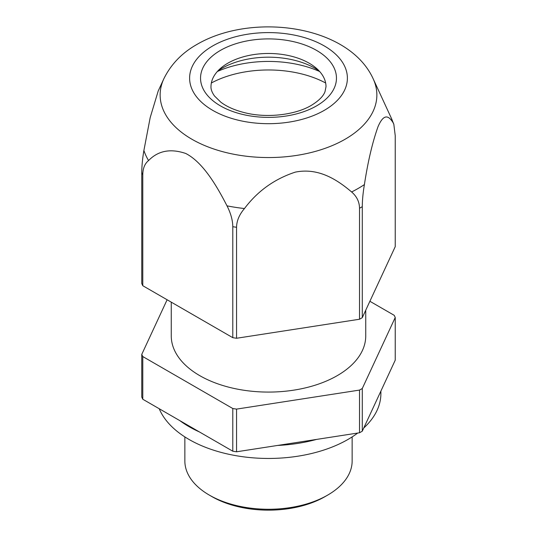 <?xml version="1.0" encoding="UTF-8"?>
<svg xmlns="http://www.w3.org/2000/svg" width="537" height="537" viewBox="0 0 537 537"><rect width="100%" height="100%" fill="white"/><g stroke="black" fill="none" stroke-linecap="round" stroke-linejoin="round"><path stroke-width="0.81" d="M184.856 436.91L184.856 460.974A83.644 48.29 0 0 0 209.356 495.121L211.967 496.631A79.946 46.155 0 0 0 325.033 496.631L327.644 495.121A83.644 48.29 0 0 0 352.144 460.974L352.144 436.91M209.356 495.121A83.644 48.29 0 0 0 327.644 495.121L325.033 496.631M365.737 310.211L365.737 335.94A97.237 56.137 180 0 1 337.256 375.638A97.237 56.137 180 0 1 231.293 387.808A97.237 56.137 180 0 1 171.263 335.94L171.263 302.156M167.114 299.76L141.768 354.38L141.768 397.065A130.692 75.455 180 0 0 142.782 399.239L232.79 451.208A130.692 75.455 180 0 0 236.562 451.792L359.522 432.768A130.692 75.455 180 0 0 360.911 431.976A130.692 75.455 180 0 0 362.287 431.177L395.232 360.186L395.232 317.501L362.287 388.493A130.692 75.455 180 0 1 360.911 389.298A130.692 75.455 180 0 1 359.522 390.084L236.562 409.107A130.692 75.455 180 0 1 232.79 408.523L232.79 451.208M232.79 408.523L142.782 356.555A130.692 75.455 180 0 1 141.768 354.38M369.886 301.277L394.218 315.326A130.692 75.455 180 0 1 395.232 317.501M362.287 388.493L362.287 431.177M142.782 356.555L142.782 399.239M236.562 409.107L236.562 451.792M359.522 390.084L359.522 432.768M210.994 86.679A57.506 33.2 180 0 1 227.836 63.198A57.506 33.2 180 0 1 290.504 56.002A57.506 33.2 180 0 1 326.006 86.679L325.026 91.585C323.422 96.136 318.857 100.734 311.326 105.366C295.478 114.891 267.225 118.335 245.134 112.81C234.964 110.313 226.836 106.749 220.741 102.111L214.478 95.969C211.987 92.398 210.826 89.296 210.994 86.679M217.995 70.797A65.87 38.026 180 0 1 221.922 68.327A65.87 38.026 180 0 1 221.922 68.32A65.87 38.026 180 0 1 315.078 68.327A65.87 38.026 180 0 1 319.005 70.797M217.331 71.522A83.644 48.29 180 0 1 319.669 71.522M211.35 83A83.644 48.29 180 0 1 325.65 83M364.401 184.587C363.019 192.83 362.314 200.194 362.287 206.671L362.287 317.649L395.232 246.658L395.232 135.68L393.822 124.235L393.111 122.725C389.271 116.596 384.237 112.173 378.014 126.705C372.45 142.325 367.905 161.624 364.401 184.587A126.907 73.274 180 0 1 358.239 188.406A126.907 73.274 180 0 1 351.621 191.971C337.283 179.781 318.501 167.416 295.276 172.135C274.488 178.969 257.552 191.112 244.469 208.544A126.907 73.274 180 0 1 227.003 205.846C216.512 185.372 202.758 162.167 185.762 153.481C170.544 148.319 158.147 150.675 148.568 160.556A126.907 73.274 180 0 1 143.889 150.474L150.192 117.583L158.2 91.008L163.785 78.892C170.894 64.38 181.976 52.874 197.032 44.383C251.913 12.27 348.58 24.709 373.215 78.892A108.36 62.561 180 0 1 345.123 139.231A108.36 62.561 180 0 1 214.391 149.192A108.36 62.561 180 0 1 163.785 78.892M362.287 317.649A130.692 75.455 180 0 1 360.911 318.454A130.692 75.455 180 0 1 359.522 319.24L236.562 338.263A130.692 75.455 180 0 1 232.79 337.679L142.782 285.711A130.692 75.455 180 0 1 141.768 283.536L141.768 172.558C141.795 166.081 142.5 158.717 143.889 150.474M142.782 285.711L142.782 174.733C142.855 168.356 144.782 163.631 148.568 160.556M244.469 208.544C239.301 214.605 236.663 220.848 236.562 227.285A130.692 75.455 180 0 1 232.79 226.701C232.716 220.244 230.789 213.29 227.003 205.846M362.287 206.671A130.692 75.455 180 0 1 360.911 207.47A130.692 75.455 180 0 1 359.522 208.262C359.421 201.858 356.79 196.428 351.621 191.971M232.79 226.701L232.79 337.679M236.562 227.285L236.562 338.263M359.522 208.262L359.522 319.24M159.22 408.731A112.394 64.89 0 0 0 238.005 456.02A112.394 64.89 0 0 0 347.976 439.447A112.394 64.89 0 0 0 357.689 433.057M363.757 428.009A112.394 64.89 0 0 0 380.894 393.567L380.894 391.077M179.808 420.619A112.394 64.89 0 0 0 199.462 431.963M277.663 445.435A112.394 64.89 0 0 0 316.575 439.414M316.555 105.883A67.957 39.235 180 0 1 220.445 105.883A67.957 39.235 180 0 1 220.445 50.397A67.957 39.235 180 0 1 316.555 50.397A67.957 39.235 180 0 1 316.555 105.883M324.281 110.347A78.885 45.544 180 0 1 212.719 110.347A78.885 45.544 180 0 1 212.719 45.934A78.885 45.544 180 0 1 324.281 45.934A78.885 45.544 180 0 1 324.281 110.347M373.215 78.892L391.137 117.744A126.907 73.274 180 0 1 393.111 122.725M142.782 174.733A130.692 75.455 180 0 1 141.768 172.558M391.137 117.744L393.822 124.235"/></g></svg>
